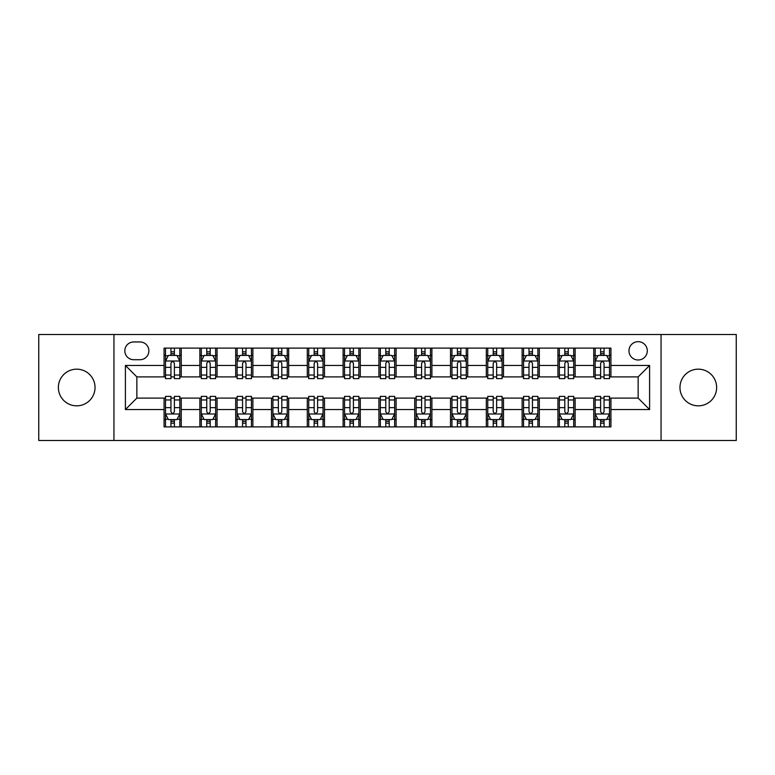 <?xml version="1.0" encoding="UTF-8"?>
<svg xmlns="http://www.w3.org/2000/svg" width="775" height="775" viewBox="0 0 775 775"><rect width="100%" height="100%" fill="white"/><g stroke="black" fill="none" stroke-linecap="round" stroke-linejoin="round"><path stroke-width="1.16" d="M698.294 369.171A18.329 18.329 0 0 0 679.966 387.5A18.329 18.329 0 0 0 698.294 405.829A18.329 18.329 0 0 0 716.633 387.5A18.329 18.329 0 0 0 698.294 369.171M76.706 369.171A18.329 18.329 0 0 0 58.367 387.5A18.329 18.329 0 0 0 76.706 405.829A18.329 18.329 0 0 0 95.034 387.5A18.329 18.329 0 0 0 76.706 369.171M638.145 341.668A9.164 9.164 0 0 0 628.971 350.833A9.164 9.164 0 0 0 638.145 359.997A9.164 9.164 0 0 0 647.309 350.833A9.164 9.164 0 0 0 638.145 341.668M661.056 440.491L736.25 440.491L736.25 334.509L661.056 334.509L661.056 440.491L113.944 440.491L113.944 334.509L38.75 334.509L38.75 440.491L113.944 440.491M133.707 359.716L140.013 359.716A8.883 8.883 0 0 0 148.887 350.833A8.883 8.883 0 0 0 140.013 341.959L133.707 341.959A8.883 8.883 0 0 0 124.823 350.833A8.883 8.883 0 0 0 133.707 359.716M661.056 334.509L113.944 334.509M164.068 409.558L125.405 409.558L125.405 365.442L164.068 365.442L164.068 376.902L136.855 376.902L136.855 398.098L164.068 398.098L164.068 426.889L610.933 426.889L610.933 398.098L638.145 398.098L638.145 376.902L610.933 376.902L610.933 365.442L649.595 365.442L649.595 409.558L610.933 409.558M610.933 365.442L610.933 348.111L164.068 348.111L164.068 365.442M593.747 348.111L593.747 376.902L595.171 376.902M600.615 376.902L604.054 376.902M609.499 376.902L610.933 376.902M593.747 376.902L573.694 376.902M557.932 348.111L557.932 376.902L559.366 376.902M564.81 376.902L568.249 376.902M557.932 376.902L537.889 376.902M522.127 348.111L522.127 376.902L523.561 376.902M529.005 376.902L532.444 376.902M522.127 376.902L502.084 376.902M486.322 348.111L486.322 376.902L487.756 376.902M493.2 376.902L496.639 376.902M486.322 376.902L466.269 376.902M450.517 348.111L450.517 376.902L451.951 376.902M457.395 376.902L460.834 376.902M450.517 376.902L430.464 376.902M414.712 348.111L414.712 376.902L416.146 376.902M421.59 376.902L425.029 376.902M414.712 376.902L394.659 376.902M378.907 348.111L378.907 376.902L380.341 376.902M385.785 376.902L389.215 376.902M378.907 376.902L358.854 376.902M343.102 348.111L343.102 376.902L344.536 376.902M349.971 376.902L353.41 376.902M343.102 376.902L323.049 376.902M307.297 348.111L307.297 376.902L308.731 376.902M314.166 376.902L317.605 376.902M307.297 376.902L287.244 376.902M271.492 348.111L271.492 376.902L272.916 376.902M278.361 376.902L281.8 376.902M271.492 376.902L251.439 376.902M235.687 348.111L235.687 376.902L237.111 376.902M242.556 376.902L245.995 376.902M235.687 376.902L215.634 376.902M199.873 348.111L199.873 376.902L201.306 376.902M206.751 376.902L210.19 376.902M199.873 376.902L179.829 376.902M164.068 376.902L165.501 376.902M170.946 376.902L174.385 376.902M164.068 398.098L165.501 398.098M170.946 398.098L174.385 398.098M179.829 398.098L181.253 398.098L181.253 426.889M201.306 398.098L181.253 398.098M206.751 398.098L210.19 398.098M215.634 398.098L217.068 398.098L217.068 426.889M237.111 398.098L217.068 398.098M242.556 398.098L245.995 398.098M251.439 398.098L252.873 398.098L252.873 426.889M272.916 398.098L252.873 398.098M278.361 398.098L281.8 398.098M287.244 398.098L288.678 398.098L288.678 426.889M308.731 398.098L288.678 398.098M314.166 398.098L317.605 398.098M323.049 398.098L324.483 398.098L324.483 426.889M344.536 398.098L324.483 398.098M349.971 398.098L353.41 398.098M358.854 398.098L360.288 398.098L360.288 426.889M380.341 398.098L360.288 398.098M385.785 398.098L389.215 398.098M394.659 398.098L396.093 398.098L396.093 426.889M416.146 398.098L396.093 398.098M421.59 398.098L425.029 398.098M430.464 398.098L431.898 398.098L431.898 426.889M451.951 398.098L431.898 398.098M457.395 398.098L460.834 398.098M466.269 398.098L467.703 398.098L467.703 426.889M487.756 398.098L467.703 398.098M493.2 398.098L496.639 398.098M502.084 398.098L503.508 398.098L503.508 426.889M523.561 398.098L503.508 398.098M529.005 398.098L532.444 398.098M537.889 398.098L539.313 398.098L539.313 426.889M559.366 398.098L539.313 398.098M564.81 398.098L568.249 398.098M573.694 398.098L575.127 398.098L575.127 426.889M595.171 398.098L575.127 398.098M600.615 398.098L604.054 398.098M609.499 398.098L610.933 398.098M181.253 348.111L181.253 376.902M164.068 355.279L165.501 355.279M170.946 355.279L174.385 355.279M179.829 355.279L181.253 355.279M164.068 419.721L165.501 419.721M170.946 419.721L174.385 419.721M179.829 419.721L181.253 419.721M199.873 398.098L199.873 426.889M217.068 348.111L217.068 376.902M199.873 355.279L201.306 355.279M206.751 355.279L210.19 355.279M215.634 355.279L217.068 355.279M199.873 419.721L201.306 419.721M206.751 419.721L210.19 419.721M215.634 419.721L217.068 419.721M235.687 398.098L235.687 426.889M235.687 419.721L237.111 419.721M242.556 419.721L245.995 419.721M251.439 419.721L252.873 419.721M252.873 348.111L252.873 376.902M235.687 355.279L237.111 355.279M242.556 355.279L245.995 355.279M251.439 355.279L252.873 355.279M271.492 398.098L271.492 426.889M271.492 419.721L272.916 419.721M278.361 419.721L281.8 419.721M287.244 419.721L288.678 419.721M288.678 348.111L288.678 376.902M271.492 355.279L272.916 355.279M278.361 355.279L281.8 355.279M287.244 355.279L288.678 355.279M307.297 398.098L307.297 426.889M307.297 419.721L308.731 419.721M314.166 419.721L317.605 419.721M323.049 419.721L324.483 419.721M324.483 348.111L324.483 376.902M307.297 355.279L308.731 355.279M314.166 355.279L317.605 355.279M323.049 355.279L324.483 355.279M343.102 398.098L343.102 426.889M343.102 419.721L344.536 419.721M349.971 419.721L353.41 419.721M358.854 419.721L360.288 419.721M360.288 348.111L360.288 376.902M343.102 355.279L344.536 355.279M349.971 355.279L353.41 355.279M358.854 355.279L360.288 355.279M378.907 398.098L378.907 426.889M378.907 419.721L380.341 419.721M385.785 419.721L389.215 419.721M394.659 419.721L396.093 419.721M396.093 348.111L396.093 376.902M378.907 355.279L380.341 355.279M385.785 355.279L389.215 355.279M394.659 355.279L396.093 355.279M414.712 398.098L414.712 426.889M414.712 419.721L416.146 419.721M421.59 419.721L425.029 419.721M430.464 419.721L431.898 419.721M431.898 348.111L431.898 376.902M414.712 355.279L416.146 355.279M421.59 355.279L425.029 355.279M430.464 355.279L431.898 355.279M450.517 398.098L450.517 426.889M450.517 419.721L451.951 419.721M457.395 419.721L460.834 419.721M466.269 419.721L467.703 419.721M467.703 348.111L467.703 376.902M450.517 355.279L451.951 355.279M457.395 355.279L460.834 355.279M466.269 355.279L467.703 355.279M486.322 398.098L486.322 426.889M486.322 419.721L487.756 419.721M493.2 419.721L496.639 419.721M502.084 419.721L503.508 419.721M503.508 348.111L503.508 376.902M486.322 355.279L487.756 355.279M493.2 355.279L496.639 355.279M502.084 355.279L503.508 355.279M522.127 398.098L522.127 426.889M522.127 419.721L523.561 419.721M529.005 419.721L532.444 419.721M537.889 419.721L539.313 419.721M539.313 348.111L539.313 376.902M522.127 355.279L523.561 355.279M529.005 355.279L532.444 355.279M537.889 355.279L539.313 355.279M557.932 398.098L557.932 426.889M557.932 419.721L559.366 419.721M564.81 419.721L568.249 419.721M573.694 419.721L575.127 419.721M575.127 348.111L575.127 376.902M557.932 355.279L559.366 355.279M564.81 355.279L568.249 355.279M573.694 355.279L575.127 355.279M593.747 398.098L593.747 426.889M593.747 419.721L595.171 419.721M600.615 419.721L604.054 419.721M609.499 419.721L610.933 419.721M593.747 355.279L595.171 355.279M600.615 355.279L604.054 355.279M609.499 355.279L610.933 355.279M136.855 376.902L125.405 365.442M136.855 398.098L125.405 409.558M649.595 365.442L638.145 376.902M649.595 409.558L638.145 398.098M174.385 351.84L170.946 351.84M179.829 375.032L174.385 375.032L174.385 378.617L179.829 378.617L179.829 361.15L176.962 355.415L168.369 355.415L165.501 361.15L165.501 378.617L170.946 378.617L170.946 375.032L165.501 375.032M165.501 361.15L165.501 348.111M179.829 361.15L179.829 348.111M170.946 355.415L170.946 348.111M174.385 348.111L174.385 355.415M174.385 375.032L174.385 363.291C173.242 361.092 172.089 361.092 170.946 363.291L170.946 375.032M170.946 423.16L174.385 423.16M165.501 399.968L170.946 399.968L170.946 396.383L165.501 396.383L165.501 413.85L168.369 419.585L176.962 419.585L179.829 413.85L179.829 396.383L174.385 396.383L174.385 399.968L179.829 399.968M179.829 413.85L179.829 426.889M165.501 413.85L165.501 426.889M174.385 419.585L174.385 426.889M170.946 426.889L170.946 419.585M170.946 399.968L170.946 411.709C172.089 413.908 173.232 413.908 174.385 411.709L174.385 399.968M210.19 351.84L206.751 351.84M215.634 375.032L210.19 375.032L210.19 378.617L215.634 378.617L215.634 361.15L212.767 355.415L204.174 355.415L201.306 361.15L201.306 378.617L206.751 378.617L206.751 375.032L201.306 375.032M201.306 361.15L201.306 348.111M215.634 361.15L215.634 348.111M206.751 355.415L206.751 348.111M210.19 348.111L210.19 355.415M210.19 375.032L210.19 363.291C209.047 361.092 207.903 361.092 206.751 363.291L206.751 375.032M245.995 351.84L242.556 351.84M251.439 375.032L245.995 375.032L245.995 378.617L251.439 378.617L251.439 361.15L248.572 355.415L239.979 355.415L237.111 361.15L237.111 378.617L242.556 378.617L242.556 375.032L237.111 375.032M237.111 361.15L237.111 348.111M251.439 361.15L251.439 348.111M242.556 355.415L242.556 348.111M245.995 348.111L245.995 355.415M245.995 375.032L245.995 363.291C244.852 361.092 243.708 361.092 242.556 363.291L242.556 375.032M281.8 351.84L278.361 351.84M287.244 375.032L281.8 375.032L281.8 378.617L287.244 378.617L287.244 361.15L284.377 355.415L275.784 355.415L272.916 361.15L272.916 378.617L278.361 378.617L278.361 375.032L272.916 375.032M272.916 361.15L272.916 348.111M287.244 361.15L287.244 348.111M278.361 355.415L278.361 348.111M281.8 348.111L281.8 355.415M281.8 375.032L281.8 363.291C280.657 361.092 279.513 361.092 278.361 363.291L278.361 375.032M206.751 423.16L210.19 423.16M201.306 399.968L206.751 399.968L206.751 396.383L201.306 396.383L201.306 413.85L204.174 419.585L212.767 419.585L215.634 413.85L215.634 396.383L210.19 396.383L210.19 399.968L215.634 399.968M215.634 413.85L215.634 426.889M201.306 413.85L201.306 426.889M210.19 419.585L210.19 426.889M206.751 426.889L206.751 419.585M206.751 399.968L206.751 411.709C207.894 413.908 209.037 413.908 210.19 411.709L210.19 399.968M242.556 423.16L245.995 423.16M237.111 399.968L242.556 399.968L242.556 396.383L237.111 396.383L237.111 413.85L239.979 419.585L248.572 419.585L251.439 413.85L251.439 396.383L245.995 396.383L245.995 399.968L251.439 399.968M251.439 413.85L251.439 426.889M237.111 413.85L237.111 426.889M245.995 419.585L245.995 426.889M242.556 426.889L242.556 419.585M242.556 399.968L242.556 411.709C243.699 413.908 244.852 413.908 245.995 411.709L245.995 399.968M278.361 423.16L281.8 423.16M272.916 399.968L278.361 399.968L278.361 396.383L272.916 396.383L272.916 413.85L275.784 419.585L284.377 419.585L287.244 413.85L287.244 396.383L281.8 396.383L281.8 399.968L287.244 399.968M287.244 413.85L287.244 426.889M272.916 413.85L272.916 426.889M281.8 419.585L281.8 426.889M278.361 426.889L278.361 419.585M278.361 399.968L278.361 411.709C279.504 413.908 280.657 413.908 281.8 411.709L281.8 399.968M317.605 351.84L314.166 351.84M323.049 375.032L317.605 375.032L317.605 378.617L323.049 378.617L323.049 361.15L320.182 355.415L311.589 355.415L308.731 361.15L308.731 378.617L314.166 378.617L314.166 375.032L308.731 375.032M308.731 361.15L308.731 348.111M323.049 361.15L323.049 348.111M314.166 355.415L314.166 348.111M317.605 348.111L317.605 355.415M317.605 375.032L317.605 363.291C316.462 361.092 315.318 361.092 314.166 363.291L314.166 375.032M314.166 423.16L317.605 423.16M308.731 399.968L314.166 399.968L314.166 396.383L308.731 396.383L308.731 413.85L311.589 419.585L320.182 419.585L323.049 413.85L323.049 396.383L317.605 396.383L317.605 399.968L323.049 399.968M323.049 413.85L323.049 426.889M308.731 413.85L308.731 426.889M317.605 419.585L317.605 426.889M314.166 426.889L314.166 419.585M314.166 399.968L314.166 411.709C315.318 413.908 316.462 413.908 317.605 411.709L317.605 399.968M353.41 351.84L349.971 351.84M358.854 375.032L353.41 375.032L353.41 378.617L358.854 378.617L358.854 361.15L355.987 355.415L347.394 355.415L344.536 361.15L344.536 378.617L349.971 378.617L349.971 375.032L344.536 375.032M344.536 361.15L344.536 348.111M358.854 361.15L358.854 348.111M349.971 355.415L349.971 348.111M353.41 348.111L353.41 355.415M353.41 375.032L353.41 363.291C352.267 361.092 351.123 361.092 349.971 363.291L349.971 375.032M389.215 351.84L385.785 351.84M394.659 375.032L389.215 375.032L389.215 378.617L394.659 378.617L394.659 361.15L391.801 355.415L383.199 355.415L380.341 361.15L380.341 378.617L385.785 378.617L385.785 375.032L380.341 375.032M380.341 361.15L380.341 348.111M394.659 361.15L394.659 348.111M385.785 355.415L385.785 348.111M389.215 348.111L389.215 355.415M389.215 375.032L389.215 363.291C388.072 361.092 386.928 361.092 385.785 363.291L385.785 375.032M425.029 351.84L421.59 351.84M430.464 375.032L425.029 375.032L425.029 378.617L430.464 378.617L430.464 361.15L427.606 355.415L419.013 355.415L416.146 361.15L416.146 378.617L421.59 378.617L421.59 375.032L416.146 375.032M416.146 361.15L416.146 348.111M430.464 361.15L430.464 348.111M421.59 355.415L421.59 348.111M425.029 348.111L425.029 355.415M425.029 375.032L425.029 363.291C423.877 361.092 422.733 361.092 421.59 363.291L421.59 375.032M460.834 351.84L457.395 351.84M466.269 375.032L460.834 375.032L460.834 378.617L466.269 378.617L466.269 361.15L463.411 355.415L454.818 355.415L451.951 361.15L451.951 378.617L457.395 378.617L457.395 375.032L451.951 375.032M451.951 361.15L451.951 348.111M466.269 361.15L466.269 348.111M457.395 355.415L457.395 348.111M460.834 348.111L460.834 355.415M460.834 375.032L460.834 363.291C459.682 361.092 458.538 361.092 457.395 363.291L457.395 375.032M496.639 351.84L493.2 351.84M502.084 375.032L496.639 375.032L496.639 378.617L502.084 378.617L502.084 361.15L499.216 355.415L490.623 355.415L487.756 361.15L487.756 378.617L493.2 378.617L493.2 375.032L487.756 375.032M487.756 361.15L487.756 348.111M502.084 361.15L502.084 348.111M493.2 355.415L493.2 348.111M496.639 348.111L496.639 355.415M496.639 375.032L496.639 363.291C495.496 361.092 494.343 361.092 493.2 363.291L493.2 375.032M349.971 423.16L353.41 423.16M344.536 399.968L349.971 399.968L349.971 396.383L344.536 396.383L344.536 413.85L347.394 419.585L355.987 419.585L358.854 413.85L358.854 396.383L353.41 396.383L353.41 399.968L358.854 399.968M358.854 413.85L358.854 426.889M344.536 413.85L344.536 426.889M353.41 419.585L353.41 426.889M349.971 426.889L349.971 419.585M349.971 399.968L349.971 411.709C351.123 413.908 352.267 413.908 353.41 411.709L353.41 399.968M385.785 423.16L389.215 423.16M380.341 399.968L385.785 399.968L385.785 396.383L380.341 396.383L380.341 413.85L383.199 419.585L391.801 419.585L394.659 413.85L394.659 396.383L389.215 396.383L389.215 399.968L394.659 399.968M394.659 413.85L394.659 426.889M380.341 413.85L380.341 426.889M389.215 419.585L389.215 426.889M385.785 426.889L385.785 419.585M385.785 399.968L385.785 411.709C386.928 413.908 388.072 413.908 389.215 411.709L389.215 399.968M421.59 423.16L425.029 423.16M416.146 399.968L421.59 399.968L421.59 396.383L416.146 396.383L416.146 413.85L419.013 419.585L427.606 419.585L430.464 413.85L430.464 396.383L425.029 396.383L425.029 399.968L430.464 399.968M430.464 413.85L430.464 426.889M416.146 413.85L416.146 426.889M425.029 419.585L425.029 426.889M421.59 426.889L421.59 419.585M421.59 399.968L421.59 411.709C422.733 413.908 423.877 413.908 425.029 411.709L425.029 399.968M457.395 423.16L460.834 423.16M451.951 399.968L457.395 399.968L457.395 396.383L451.951 396.383L451.951 413.85L454.818 419.585L463.411 419.585L466.269 413.85L466.269 396.383L460.834 396.383L460.834 399.968L466.269 399.968M466.269 413.85L466.269 426.889M451.951 413.85L451.951 426.889M460.834 419.585L460.834 426.889M457.395 426.889L457.395 419.585M457.395 399.968L457.395 411.709C458.538 413.908 459.682 413.908 460.834 411.709L460.834 399.968M493.2 423.16L496.639 423.16M487.756 399.968L493.2 399.968L493.2 396.383L487.756 396.383L487.756 413.85L490.623 419.585L499.216 419.585L502.084 413.85L502.084 396.383L496.639 396.383L496.639 399.968L502.084 399.968M502.084 413.85L502.084 426.889M487.756 413.85L487.756 426.889M496.639 419.585L496.639 426.889M493.2 426.889L493.2 419.585M493.2 399.968L493.2 411.709C494.343 413.908 495.487 413.908 496.639 411.709L496.639 399.968M532.444 351.84L529.005 351.84M537.889 375.032L532.444 375.032L532.444 378.617L537.889 378.617L537.889 361.15L535.021 355.415L526.428 355.415L523.561 361.15L523.561 378.617L529.005 378.617L529.005 375.032L523.561 375.032M523.561 361.15L523.561 348.111M537.889 361.15L537.889 348.111M529.005 355.415L529.005 348.111M532.444 348.111L532.444 355.415M532.444 375.032L532.444 363.291C531.301 361.092 530.148 361.092 529.005 363.291L529.005 375.032M529.005 423.16L532.444 423.16M523.561 399.968L529.005 399.968L529.005 396.383L523.561 396.383L523.561 413.85L526.428 419.585L535.021 419.585L537.889 413.85L537.889 396.383L532.444 396.383L532.444 399.968L537.889 399.968M537.889 413.85L537.889 426.889M523.561 413.85L523.561 426.889M532.444 419.585L532.444 426.889M529.005 426.889L529.005 419.585M529.005 399.968L529.005 411.709C530.148 413.908 531.292 413.908 532.444 411.709L532.444 399.968M568.249 351.84L564.81 351.84M573.694 375.032L568.249 375.032L568.249 378.617L573.694 378.617L573.694 361.15L570.826 355.415L562.233 355.415L559.366 361.15L559.366 378.617L564.81 378.617L564.81 375.032L559.366 375.032M559.366 361.15L559.366 348.111M573.694 361.15L573.694 348.111M564.81 355.415L564.81 348.111M568.249 348.111L568.249 355.415M568.249 375.032L568.249 363.291C567.106 361.092 565.963 361.092 564.81 363.291L564.81 375.032M564.81 423.16L568.249 423.16M559.366 399.968L564.81 399.968L564.81 396.383L559.366 396.383L559.366 413.85L562.233 419.585L570.826 419.585L573.694 413.85L573.694 396.383L568.249 396.383L568.249 399.968L573.694 399.968M573.694 413.85L573.694 426.889M559.366 413.85L559.366 426.889M568.249 419.585L568.249 426.889M564.81 426.889L564.81 419.585M564.81 399.968L564.81 411.709C565.953 413.908 567.097 413.908 568.249 411.709L568.249 399.968M604.054 351.84L600.615 351.84M609.499 375.032L604.054 375.032L604.054 378.617L609.499 378.617L609.499 361.15L606.631 355.415L598.038 355.415L595.171 361.15L595.171 378.617L600.615 378.617L600.615 375.032L595.171 375.032M595.171 361.15L595.171 348.111M609.499 361.15L609.499 348.111M600.615 355.415L600.615 348.111M604.054 348.111L604.054 355.415M604.054 375.032L604.054 363.291C602.911 361.092 601.768 361.092 600.615 363.291L600.615 375.032M600.615 423.16L604.054 423.16M595.171 399.968L600.615 399.968L600.615 396.383L595.171 396.383L595.171 413.85L598.038 419.585L606.631 419.585L609.499 413.85L609.499 396.383L604.054 396.383L604.054 399.968L609.499 399.968M609.499 413.85L609.499 426.889M595.171 413.85L595.171 426.889M604.054 419.585L604.054 426.889M600.615 426.889L600.615 419.585M600.615 399.968L600.615 411.709C601.758 413.908 602.911 413.908 604.054 411.709L604.054 399.968M199.873 409.558L181.253 409.558M199.873 365.442L181.253 365.442M235.687 365.442L217.068 365.442M235.687 409.558L217.068 409.558M271.492 365.442L252.873 365.442M271.492 409.558L252.873 409.558M307.297 365.442L288.678 365.442M307.297 409.558L288.678 409.558M343.102 365.442L324.483 365.442M343.102 409.558L324.483 409.558M378.907 365.442L360.288 365.442M378.907 409.558L360.288 409.558M414.712 365.442L396.093 365.442M414.712 409.558L396.093 409.558M450.517 365.442L431.898 365.442M450.517 409.558L431.898 409.558M486.322 365.442L467.703 365.442M486.322 409.558L467.703 409.558M522.127 365.442L503.508 365.442M522.127 409.558L503.508 409.558M557.932 365.442L539.313 365.442M557.932 409.558L539.313 409.558M593.747 365.442L575.127 365.442M593.747 409.558L575.127 409.558M179.752 361.005L165.579 361.005M165.501 355.764L168.194 355.764M177.136 355.764L179.829 355.764M170.946 367.35L165.501 367.35M179.829 367.35L174.385 367.35M174.385 353.662L170.946 353.662M165.579 413.995L179.752 413.995M179.829 419.236L177.136 419.236M168.194 419.236L165.501 419.236M174.385 407.65L179.829 407.65M165.501 407.65L170.946 407.65M170.946 421.338L174.385 421.338M215.557 361.005L201.384 361.005M201.306 355.764L203.999 355.764M212.941 355.764L215.634 355.764M206.751 367.35L201.306 367.35M215.634 367.35L210.19 367.35M210.19 353.662L206.751 353.662M251.362 361.005L237.189 361.005M237.111 355.764L239.804 355.764M248.746 355.764L251.439 355.764M242.556 367.35L237.111 367.35M251.439 367.35L245.995 367.35M245.995 353.662L242.556 353.662M287.176 361.005L272.994 361.005M272.916 355.764L275.609 355.764M284.551 355.764L287.244 355.764M278.361 367.35L272.916 367.35M287.244 367.35L281.8 367.35M281.8 353.662L278.361 353.662M201.384 413.995L215.557 413.995M215.634 419.236L212.941 419.236M203.999 419.236L201.306 419.236M210.19 407.65L215.634 407.65M201.306 407.65L206.751 407.65M206.751 421.338L210.19 421.338M237.189 413.995L251.362 413.995M251.439 419.236L248.746 419.236M239.804 419.236L237.111 419.236M245.995 407.65L251.439 407.65M237.111 407.65L242.556 407.65M242.556 421.338L245.995 421.338M272.994 413.995L287.176 413.995M287.244 419.236L284.551 419.236M275.609 419.236L272.916 419.236M281.8 407.65L287.244 407.65M272.916 407.65L278.361 407.65M278.361 421.338L281.8 421.338M322.981 361.005L308.799 361.005M308.731 355.764L311.424 355.764M320.356 355.764L323.049 355.764M314.166 367.35L308.731 367.35M323.049 367.35L317.605 367.35M317.605 353.662L314.166 353.662M308.799 413.995L322.981 413.995M323.049 419.236L320.356 419.236M311.424 419.236L308.731 419.236M317.605 407.65L323.049 407.65M308.731 407.65L314.166 407.65M314.166 421.338L317.605 421.338M358.786 361.005L344.604 361.005M344.536 355.764L347.229 355.764M356.161 355.764L358.854 355.764M349.971 367.35L344.536 367.35M358.854 367.35L353.41 367.35M353.41 353.662L349.971 353.662M394.591 361.005L380.409 361.005M380.341 355.764L383.034 355.764M391.966 355.764L394.659 355.764M385.785 367.35L380.341 367.35M394.659 367.35L389.215 367.35M389.215 353.662L385.785 353.662M430.396 361.005L416.214 361.005M416.146 355.764L418.839 355.764M427.771 355.764L430.464 355.764M421.59 367.35L416.146 367.35M430.464 367.35L425.029 367.35M425.029 353.662L421.59 353.662M466.201 361.005L452.019 361.005M451.951 355.764L454.644 355.764M463.576 355.764L466.269 355.764M457.395 367.35L451.951 367.35M466.269 367.35L460.834 367.35M460.834 353.662L457.395 353.662M502.006 361.005L487.824 361.005M487.756 355.764L490.449 355.764M499.391 355.764L502.084 355.764M493.2 367.35L487.756 367.35M502.084 367.35L496.639 367.35M496.639 353.662L493.2 353.662M344.604 413.995L358.786 413.995M358.854 419.236L356.161 419.236M347.229 419.236L344.536 419.236M353.41 407.65L358.854 407.65M344.536 407.65L349.971 407.65M349.971 421.338L353.41 421.338M380.409 413.995L394.591 413.995M394.659 419.236L391.966 419.236M383.034 419.236L380.341 419.236M389.215 407.65L394.659 407.65M380.341 407.65L385.785 407.65M385.785 421.338L389.215 421.338M416.214 413.995L430.396 413.995M430.464 419.236L427.771 419.236M418.839 419.236L416.146 419.236M425.029 407.65L430.464 407.65M416.146 407.65L421.59 407.65M421.59 421.338L425.029 421.338M452.019 413.995L466.201 413.995M466.269 419.236L463.576 419.236M454.644 419.236L451.951 419.236M460.834 407.65L466.269 407.65M451.951 407.65L457.395 407.65M457.395 421.338L460.834 421.338M487.824 413.995L502.006 413.995M502.084 419.236L499.391 419.236M490.449 419.236L487.756 419.236M496.639 407.65L502.084 407.65M487.756 407.65L493.2 407.65M493.2 421.338L496.639 421.338M537.811 361.005L523.638 361.005M523.561 355.764L526.254 355.764M535.196 355.764L537.889 355.764M529.005 367.35L523.561 367.35M537.889 367.35L532.444 367.35M532.444 353.662L529.005 353.662M523.638 413.995L537.811 413.995M537.889 419.236L535.196 419.236M526.254 419.236L523.561 419.236M532.444 407.65L537.889 407.65M523.561 407.65L529.005 407.65M529.005 421.338L532.444 421.338M573.616 361.005L559.443 361.005M559.366 355.764L562.059 355.764M571.001 355.764L573.694 355.764M564.81 367.35L559.366 367.35M573.694 367.35L568.249 367.35M568.249 353.662L564.81 353.662M559.443 413.995L573.616 413.995M573.694 419.236L571.001 419.236M562.059 419.236L559.366 419.236M568.249 407.65L573.694 407.65M559.366 407.65L564.81 407.65M564.81 421.338L568.249 421.338M609.421 361.005L595.248 361.005M595.171 355.764L597.864 355.764M606.806 355.764L609.499 355.764M600.615 367.35L595.171 367.35M609.499 367.35L604.054 367.35M604.054 353.662L600.615 353.662M595.248 413.995L609.421 413.995M609.499 419.236L606.806 419.236M597.864 419.236L595.171 419.236M604.054 407.65L609.499 407.65M595.171 407.65L600.615 407.65M600.615 421.338L604.054 421.338"/></g></svg>
